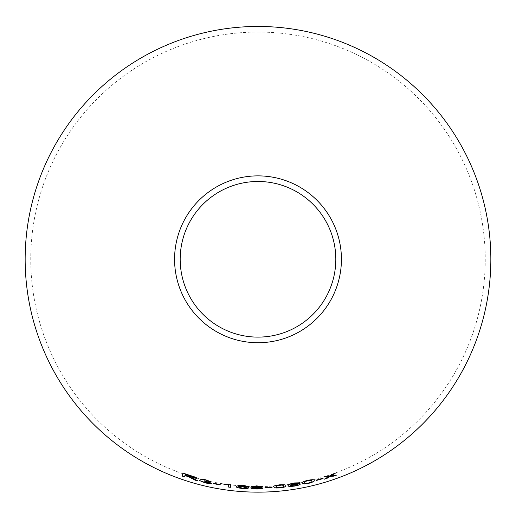 <?xml version="1.0" encoding="UTF-8"?>
<svg xmlns="http://www.w3.org/2000/svg" width="516" height="516" viewBox="0 0 516 516"><rect width="100%" height="100%" fill="white"/><g stroke="black" fill="none" stroke-linecap="round" stroke-linejoin="round"><path stroke-width="0.39" stroke-dasharray="2.58 1.94" d="M258 32.063A227.24 227.24 0 0 1 454.796 372.92A227.24 227.24 0 0 1 61.204 372.92A227.24 227.24 0 0 1 258 32.063M197.596 480.751L197.938 480.944M197.963 480.848L195.035 479.267M195.061 479.171L193.171 478.3M193.197 478.209L191.804 477.629M197.093 478.293C196.764 477.59 194.706 476.694 190.914 475.61L190.888 475.707M190.914 475.61L183.019 473.017M184.922 475.468L184.541 476.881M194.635 477.597L190.088 476.771L185.018 475.133L185.283 474.146M210.876 481.699L205.781 479.783M205.8 479.687L200.118 479.183M208.619 481.144L204.749 480.873M204.775 480.783L204.394 480.783M204.42 480.686L204.059 481.041M209.083 482.679L205.136 482.531M205.155 482.434L201.737 481.073M201.762 480.983L199.499 480.544M211.463 483.182L208.251 481.712M220.229 484.401L213.282 483.24M213.302 483.144L213.263 483.524M230.839 484.24L230.517 487.304M230.852 484.143L229.368 484.06M229.381 483.963L223.931 484.085M223.944 483.989L223.905 484.35M248.648 487.691C248.557 487.11 246.758 486.685 243.255 486.407L243.249 486.504M243.255 486.407L238.689 486.465M248.448 486.362L243.249 485.414M243.255 485.311L238.527 485.401M238.534 485.304L236.393 486.504M246.3 487.607L242.694 488.104L238.979 487.085M262.192 486.536L256.729 485.872M256.729 485.775L251.415 486.582M254.253 487.168L250.731 487.962M263.025 487.917L259.477 487.188M259.838 486.569L256.845 487.046L253.756 486.523M260.683 487.968L256.942 488.594L253.092 487.923M272.016 487.143L264.972 487.562M264.966 487.465L264.985 487.846M285.832 485.685L285.832 485.627C286.232 484.737 284.135 484.44 279.53 484.75C274.97 485.337 273.029 486.027 273.719 486.814L273.725 486.911M283.497 485.904C284.187 486.465 283.026 487.007 279.995 487.543C276.905 487.614 275.596 487.317 276.066 486.633M300.28 483.931C300.028 483.389 298.158 483.382 294.681 483.905L294.694 484.002M294.681 483.905L290.269 484.995M299.719 482.692L294.384 482.944M294.365 482.847L289.811 484.002M289.798 483.905L288.051 485.55M297.977 484.369L294.617 485.666L290.721 485.524M314.096 480.383L314.089 480.325C314.347 479.39 312.206 479.37 307.665 480.261C303.221 481.415 301.396 482.344 302.202 483.034L302.221 483.131M311.799 480.893C312.554 481.37 311.471 482.054 308.549 482.957C305.485 483.421 304.137 483.292 304.505 482.557M322.964 478.229L323.08 478.59M322.939 478.132L316.173 480.138M316.147 480.041L316.263 480.402M335.922 475.249L336.355 475.197M336.316 475.107L331.201 475.649M334.916 473.353L335.329 473.204M335.297 473.108L332.749 474.114M332.717 474.023L329.847 475.913M329.821 475.823L326.744 476.113M326.718 476.016L324.009 476.958M323.983 476.868L324.416 476.836M328.66 476.513L324.325 479.19M324.293 479.093L324.693 478.971"/><path stroke-width="0.77" d="M258 26.451A232.851 232.851 0 0 1 459.653 375.725A232.851 232.851 0 0 1 56.347 375.725A232.851 232.851 0 0 1 258 26.451M258 175.872A83.431 83.431 0 0 1 330.253 301.015A83.431 83.431 0 0 1 185.747 301.015A83.431 83.431 0 0 1 258 175.872M336.355 475.197L331.233 475.739L335.329 473.204L332.749 474.114L329.847 475.913L326.744 476.113L324.009 476.958L328.692 476.61L324.325 479.19L326.976 478.371L330.098 476.436L333.697 476.139L336.355 475.197M323.08 478.59L322.964 478.229L316.173 480.138L316.289 480.499L323.08 478.59M302.221 483.131L304.414 483.95L308.665 483.344C313.089 482.105 314.902 481.125 314.109 480.415C314.373 479.487 312.232 479.467 307.691 480.357C303.24 481.512 301.415 482.441 302.221 483.131M300.293 484.027C300.041 483.486 298.177 483.479 294.694 484.002L290.282 485.092L292.424 483.673L299.731 482.789L294.384 482.944L289.811 484.002L288.051 485.55C287.78 486.465 289.998 486.633 294.72 486.066C298.383 485.375 300.241 484.692 300.293 484.027M273.725 486.911L275.776 488.007L280.059 487.942C284.6 487.265 286.528 486.53 285.838 485.724C286.245 484.834 284.142 484.537 279.537 484.847C274.976 485.433 273.041 486.124 273.725 486.911M272.035 487.62L272.022 487.239L264.972 487.562L264.992 487.942L272.035 487.62L272.016 487.143M262.192 486.633L256.729 485.872L251.415 486.582L254.253 487.265L250.731 487.962C251.131 488.594 253.201 488.942 256.929 489.007C260.619 488.968 262.65 488.639 263.031 488.02L259.477 487.285L262.192 486.633M248.641 487.788C248.551 487.214 246.751 486.782 243.249 486.504L238.682 486.569L241.146 485.672L248.448 486.459L243.249 485.414L238.527 485.401L236.393 486.504C235.876 487.33 237.979 488.001 242.694 488.51C246.422 488.671 248.402 488.433 248.641 487.788M228.491 484.634L228.246 487.02L230.517 487.304L230.839 484.24L223.931 484.085L223.892 484.447L228.504 484.537L228.246 487.02M220.171 484.879L220.209 484.498L213.282 483.24L213.243 483.621L220.171 484.879M205.781 479.783L200.118 479.183L205.742 480.093L208.599 481.241L204.059 481.041L209.057 482.776L205.136 482.531L199.499 480.544L205.039 482.828C208.722 483.647 210.857 483.795 211.444 483.279L208.225 481.809L210.896 481.75L205.781 479.783M192.739 478.803L194.945 480.112L197.938 480.944L191.778 477.726L197.067 478.39C196.738 477.687 194.68 476.79 190.888 475.707L182.987 473.108L182.193 476.081L184.541 476.881L184.889 475.565L188.933 476.894L194.945 480.112M258 181.484A77.819 77.819 0 0 1 325.39 298.209A77.819 77.819 0 0 1 190.61 298.209A77.819 77.819 0 0 1 258 181.484M184.889 475.565L188.966 476.803L192.771 478.713M194.971 480.015L197.963 480.848M197.093 478.293L191.778 477.726M183.019 473.017L182.193 476.081M182.225 475.991L184.567 476.79M185.25 474.243L190.926 475.971L194.609 477.693L190.056 476.868L184.986 475.223L185.25 474.243L194.609 477.693M200.144 479.087L202.324 479.822M202.349 479.725L205.742 480.093M205.761 479.996L208.599 481.241M204.084 480.951L205.645 481.383M205.665 481.286L209.057 482.776M199.524 480.454L205.039 482.828M205.065 482.737C208.741 483.55 210.876 483.698 211.463 483.182M210.915 481.66L208.225 481.809M213.302 483.144L213.263 483.524L220.19 484.782M223.944 483.989L223.905 484.35L228.504 484.537M228.259 486.923L230.529 487.207M236.399 486.407C235.883 487.233 237.986 487.904 242.701 488.413C246.422 488.575 248.409 488.33 248.648 487.691M241.146 485.672L238.682 486.569M241.153 485.575L243.075 485.711M243.081 485.614L245.345 486.014M245.352 485.911L246.164 486.382M246.171 486.285L248.448 486.362M238.972 487.181L242.759 486.704L246.3 487.607L242.688 488.2L238.972 487.181L242.752 486.801L246.3 487.704M259.477 487.285L262.192 486.536M251.421 486.485L254.253 487.265M250.737 487.865C251.137 488.497 253.201 488.839 256.929 488.904L256.929 489.007M256.929 488.904C260.619 488.871 262.65 488.542 263.025 487.917M253.756 486.62L256.768 486.085L259.838 486.665L256.845 487.143L253.756 486.62L256.768 486.182L259.838 486.665M253.092 488.026L256.8 487.356L260.683 488.065L256.942 488.697L253.092 488.026L256.8 487.452L260.683 488.065M264.966 487.465L264.985 487.846L272.029 487.517M273.719 486.814L275.776 488.007M275.77 487.91L280.059 487.942M280.046 487.846C284.587 487.168 286.515 486.433 285.832 485.627M276.073 486.73L277.073 485.511L279.556 485.059C282.665 484.943 283.981 485.227 283.497 485.904L283.503 486.001C284.2 486.562 283.032 487.104 280.001 487.639C276.911 487.71 275.602 487.414 276.073 486.73L277.086 485.608L279.562 485.156C282.678 485.04 283.987 485.324 283.503 486.001M288.038 485.453C287.767 486.369 289.986 486.536 294.707 485.969C298.364 485.279 300.222 484.595 300.28 483.931M292.424 483.673L290.282 485.092M292.411 483.576L294.307 483.273M294.288 483.176L296.59 483.053M296.577 482.957L297.5 483.221M297.48 483.124L299.719 482.692M290.734 485.62L294.281 484.305L297.977 484.369L294.63 485.762L290.734 485.62L294.301 484.401L297.996 484.466M302.202 483.034L304.414 483.95M304.395 483.853L308.665 483.344M308.645 483.247C313.064 482.008 314.883 481.028 314.089 480.325M304.524 482.654L305.337 481.318L307.736 480.564C310.819 480.054 312.167 480.164 311.799 480.893L311.819 480.989C312.58 481.46 311.496 482.15 308.568 483.053C305.504 483.518 304.156 483.389 304.524 482.654L305.362 481.415L307.762 480.66C310.838 480.151 312.193 480.261 311.819 480.989M316.147 480.041L316.263 480.402L323.055 478.493M324.293 479.093L326.944 478.274L330.066 476.345L333.665 476.049L336.316 475.107M335.297 473.108L331.233 475.739M323.983 476.868L328.692 476.61"/></g></svg>
